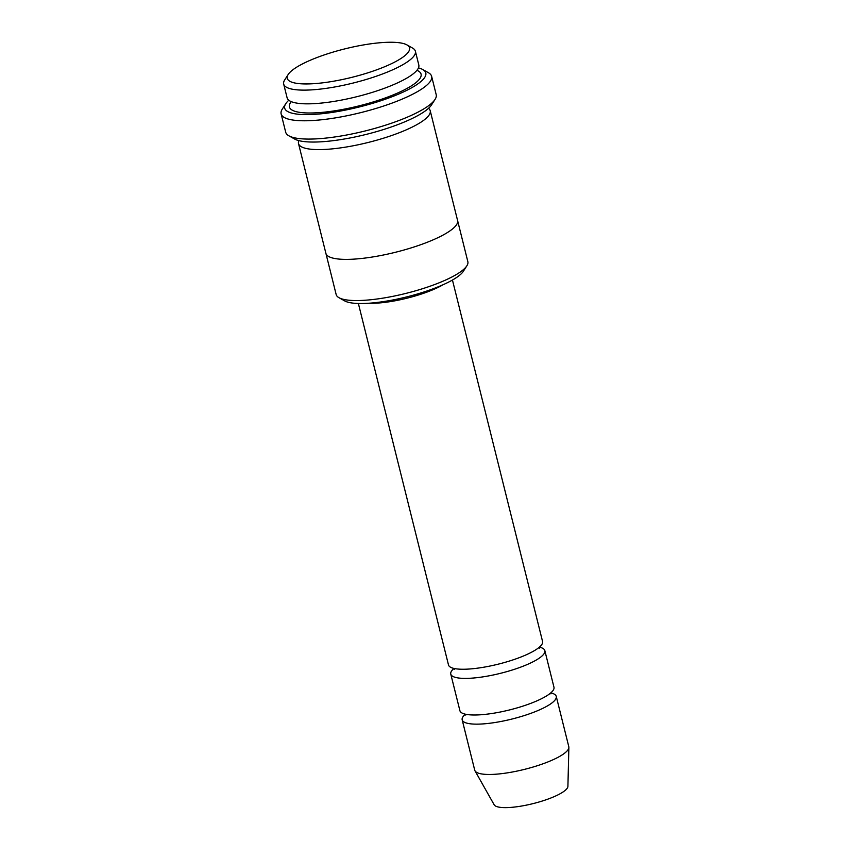 <?xml version="1.0" encoding="UTF-8"?>
<svg xmlns="http://www.w3.org/2000/svg" width="850" height="850" viewBox="0 0 850 850"><rect width="100%" height="100%" fill="white"/><g stroke="black" fill="none" stroke-linecap="round" stroke-linejoin="round"><path stroke-width="1.27" d="M544.85 650.643L553.966 687.236A48.471 11.273 166 0 1 529.72 703.758A48.471 11.273 166 0 1 479.602 714.839A48.471 11.273 166 0 1 459.903 710.685L450.776 674.093A48.471 11.273 -14 0 0 470.475 678.236A48.471 11.273 -14 0 0 520.604 667.165A48.471 11.273 -14 0 0 544.85 650.643A48.471 11.273 -14 0 0 539.399 647.137M453.942 668.44A48.471 11.273 -14 0 0 450.776 674.093M457.629 220.702L467.851 261.683A67.862 15.789 166 0 1 466.852 265.827L463.356 271.277A63.017 14.663 166 0 1 406.693 296.905A63.017 14.663 166 0 1 344.622 300.879L338.98 297.702A67.862 15.789 166 0 1 336.154 294.514L325.943 253.534M415.384 51.255L418.806 64.983A67.862 15.789 166 0 1 384.859 88.113A67.862 15.789 166 0 1 314.691 103.615A67.862 15.789 166 0 1 287.109 97.814L283.688 84.086A67.862 15.789 -14 0 0 311.27 89.898A67.862 15.789 -14 0 0 381.438 74.386A67.862 15.789 -14 0 0 415.384 51.255A67.862 15.789 -14 0 0 412.558 48.068L406.916 44.891A63.017 14.663 -14 0 0 344.856 48.875A63.017 14.663 -14 0 0 288.182 74.502A63.017 14.663 -14 0 0 312.864 83.736A63.017 14.663 -14 0 0 384.264 66.895A63.017 14.663 -14 0 0 406.916 44.891M288.182 74.502L284.686 79.953A67.862 15.789 -14 0 0 283.688 84.086M466.852 265.827A67.862 15.789 166 0 1 363.736 300.326A67.862 15.789 166 0 1 338.98 297.702M452.444 280.033L542.566 641.484A48.471 11.273 166 0 1 518.319 658.017A48.471 11.273 166 0 1 468.191 669.088A48.471 11.273 166 0 1 448.492 664.944L358.371 303.493M465.343 714.191A48.471 11.273 -14 0 0 462.177 719.844A48.471 11.273 -14 0 0 481.876 723.987A48.471 11.273 -14 0 0 532.004 712.906A48.471 11.273 -14 0 0 556.251 696.384A48.471 11.273 -14 0 0 550.8 692.888M462.177 719.844L474.725 770.164A48.471 11.273 -14 0 0 475.001 770.833A48.471 11.273 -14 0 0 494.424 774.308A48.471 11.273 -14 0 0 543.214 763.714A48.471 11.273 -14 0 0 568.873 747.426A48.471 11.273 -14 0 0 568.799 746.704L556.251 696.384M475.001 770.833L494.147 804.769A38.08 8.861 -14 0 0 509.416 807.5A38.08 8.861 -14 0 0 547.74 799.181A38.08 8.861 -14 0 0 567.906 786.388L568.873 747.426M431.641 76.351L436.199 94.658A77.562 18.041 166 0 1 435.062 99.386L431.566 104.837A72.718 16.915 166 0 1 366.18 134.406A72.718 16.915 166 0 1 294.557 138.996L288.915 135.83A77.562 18.041 166 0 1 285.685 132.186L281.127 113.879A77.562 18.041 -14 0 0 312.641 120.519A77.562 18.041 -14 0 0 392.849 102.797A77.562 18.041 -14 0 0 431.641 76.351A77.562 18.041 -14 0 0 428.411 72.718L422.769 69.541A72.718 16.915 -14 0 0 418.455 67.904M298.86 140.633A67.862 15.789 -14 0 0 298.509 143.565A67.862 15.789 -14 0 0 326.092 149.366A67.862 15.789 -14 0 0 396.27 133.864A67.862 15.789 -14 0 0 430.217 110.723A67.862 15.789 -14 0 0 428.538 108.301M288.788 100.236A72.718 16.915 -14 0 0 285.759 103.7A72.718 16.915 -14 0 0 314.234 114.357A72.718 16.915 -14 0 0 396.631 94.924A72.718 16.915 -14 0 0 422.769 69.541M298.509 143.565L325.89 253.353A67.862 15.789 -14 0 0 353.473 259.154A67.862 15.789 -14 0 0 423.64 243.653A67.862 15.789 -14 0 0 457.587 220.511L430.217 110.723M435.062 99.386A77.562 18.041 166 0 1 317.209 138.816A77.562 18.041 166 0 1 288.915 135.83M285.759 103.7L282.264 109.151A77.562 18.041 -14 0 0 281.127 113.879M291.263 101.639A67.862 15.789 -14 0 0 316.976 112.774A67.862 15.789 -14 0 0 395.494 93.946A67.862 15.789 -14 0 0 416.936 70.306M443.02 284.75A48.471 11.273 166 0 1 368.911 303.227M465.779 714.287L465.736 715.094M550.885 693.866L550.46 693.175M454.378 668.536L454.336 669.343M539.474 648.114L539.059 647.424"/></g></svg>
